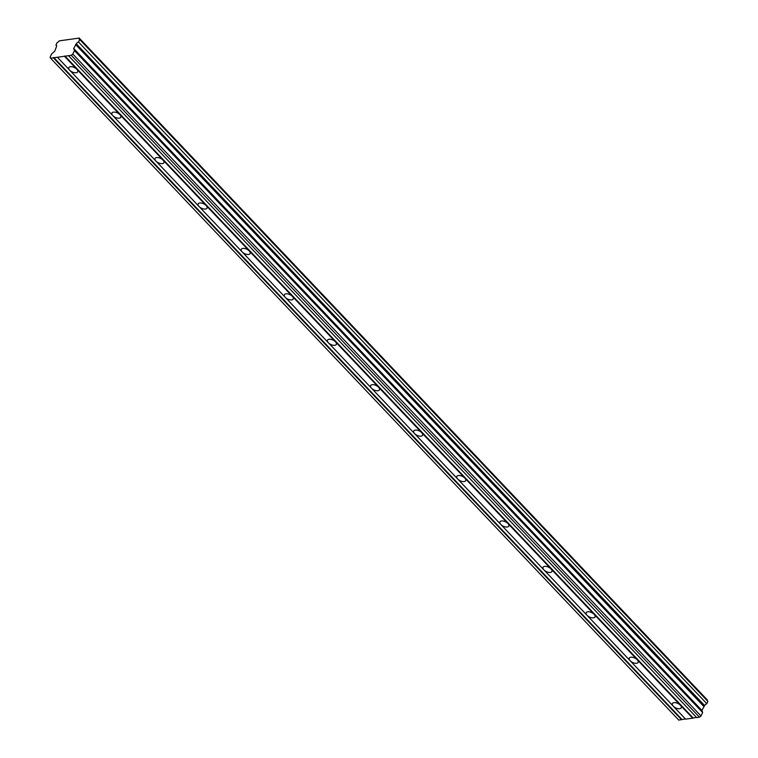 <?xml version="1.0" encoding="UTF-8"?>
<svg xmlns="http://www.w3.org/2000/svg" width="758" height="758" viewBox="0 0 758 758"><rect width="100%" height="100%" fill="white"/><g stroke="black" fill="none" stroke-linecap="round" stroke-linejoin="round"><path stroke-width="1.14" d="M706.835 703.718L78.453 41.984L706.835 703.718L707.915 701.321L79.742 39.463M692.66 718.167L685.583 719.153L673.265 706.172A4.908 2.473 -154.6 0 0 677.813 708.616A4.908 2.473 -154.6 0 0 681.243 707.783A4.908 2.473 -154.6 0 0 680.343 705.186L692.66 718.167L696.488 717.371M55.959 45.12L56.651 45.878L55.959 45.12A2.293 1.203 136.5 0 1 56.452 45.338A2.293 1.203 136.5 0 1 56.556 46.418L54.756 51.146L51.724 53.799L50.085 57.248L50.578 58.195L71.29 55.315L72.825 54.074L74.455 50.634L702.647 712.539L701.889 710.407L704.637 705.556A2.293 1.203 136.5 0 1 706.636 703.888M64.468 56.263L76.785 69.243A4.908 2.473 25.4 0 1 77.686 71.839A4.908 2.473 25.4 0 1 74.265 72.664A4.908 2.473 25.4 0 1 69.717 70.229L57.4 57.248M119.897 114.666A4.908 2.473 25.4 0 1 120.797 117.263A4.908 2.473 25.4 0 1 117.376 118.087A4.908 2.473 25.4 0 1 112.828 115.652L673.265 706.172A4.908 2.473 25.4 0 1 672.374 703.576A4.908 2.473 25.4 0 1 675.795 702.742A4.908 2.473 25.4 0 1 680.343 705.186L637.232 659.763A4.908 2.473 25.4 0 1 638.132 662.359A4.908 2.473 25.4 0 1 634.711 663.184A4.908 2.473 25.4 0 1 630.163 660.749A4.908 2.473 25.4 0 1 629.263 658.152A4.908 2.473 25.4 0 1 632.684 657.319A4.908 2.473 25.4 0 1 637.232 659.763L594.12 614.34A4.908 2.473 25.4 0 1 595.021 616.936A4.908 2.473 25.4 0 1 591.6 617.761A4.908 2.473 25.4 0 1 587.052 615.325A4.908 2.473 25.4 0 1 586.152 612.72A4.908 2.473 25.4 0 1 589.572 611.895A4.908 2.473 25.4 0 1 594.12 614.34L551.009 568.907A4.908 2.473 25.4 0 1 551.909 571.513A4.908 2.473 25.4 0 1 548.489 572.337A4.908 2.473 25.4 0 1 543.941 569.893A4.908 2.473 25.4 0 1 543.041 567.297A4.908 2.473 25.4 0 1 546.461 566.472A4.908 2.473 25.4 0 1 551.009 568.907L507.898 523.484A4.908 2.473 25.4 0 1 508.798 526.08A4.908 2.473 25.4 0 1 505.378 526.914A4.908 2.473 25.4 0 1 500.83 524.47A4.908 2.473 25.4 0 1 499.929 521.874A4.908 2.473 25.4 0 1 503.35 521.049A4.908 2.473 25.4 0 1 507.898 523.484L464.787 478.061A4.908 2.473 25.4 0 1 465.687 480.657A4.908 2.473 25.4 0 1 462.266 481.491A4.908 2.473 25.4 0 1 457.718 479.047A4.908 2.473 25.4 0 1 456.818 476.45A4.908 2.473 25.4 0 1 460.239 475.617A4.908 2.473 25.4 0 1 464.787 478.061L421.675 432.638A4.908 2.473 25.4 0 1 422.576 435.234A4.908 2.473 25.4 0 1 419.155 436.068A4.908 2.473 25.4 0 1 414.607 433.623A4.908 2.473 25.4 0 1 413.707 431.027A4.908 2.473 25.4 0 1 417.127 430.193A4.908 2.473 25.4 0 1 421.675 432.638L378.564 387.215A4.908 2.473 25.4 0 1 379.464 389.811A4.908 2.473 25.4 0 1 376.044 390.635A4.908 2.473 25.4 0 1 371.496 388.2A4.908 2.473 25.4 0 1 370.596 385.604A4.908 2.473 25.4 0 1 374.016 384.77A4.908 2.473 25.4 0 1 378.564 387.215L335.453 341.792A4.908 2.473 25.4 0 1 336.353 344.388A4.908 2.473 25.4 0 1 332.933 345.212A4.908 2.473 25.4 0 1 328.385 342.777A4.908 2.473 25.4 0 1 327.484 340.171A4.908 2.473 25.4 0 1 330.905 339.347A4.908 2.473 25.4 0 1 335.453 341.792L292.342 296.359A4.908 2.473 25.4 0 1 293.242 298.965A4.908 2.473 25.4 0 1 289.821 299.789A4.908 2.473 25.4 0 1 285.273 297.344A4.908 2.473 25.4 0 1 284.373 294.748A4.908 2.473 25.4 0 1 287.794 293.924A4.908 2.473 25.4 0 1 292.342 296.359L249.23 250.936A4.908 2.473 25.4 0 1 250.131 253.532A4.908 2.473 25.4 0 1 246.71 254.366A4.908 2.473 25.4 0 1 242.162 251.921A4.908 2.473 25.4 0 1 241.262 249.325A4.908 2.473 25.4 0 1 244.682 248.501A4.908 2.473 25.4 0 1 249.23 250.936L206.119 205.513A4.908 2.473 25.4 0 1 207.019 208.109A4.908 2.473 25.4 0 1 203.599 208.943A4.908 2.473 25.4 0 1 199.051 206.498A4.908 2.473 25.4 0 1 198.151 203.902A4.908 2.473 25.4 0 1 201.571 203.078A4.908 2.473 25.4 0 1 206.119 205.513L163.008 160.09A4.908 2.473 25.4 0 1 163.908 162.686A4.908 2.473 25.4 0 1 160.488 163.52A4.908 2.473 25.4 0 1 155.94 161.075A4.908 2.473 25.4 0 1 155.039 158.479A4.908 2.473 25.4 0 1 158.46 157.645A4.908 2.473 25.4 0 1 163.008 160.09L76.785 69.243A4.908 2.473 -154.6 0 0 72.237 66.799A4.908 2.473 -154.6 0 0 68.817 67.633A4.908 2.473 -154.6 0 0 69.717 70.229L112.828 115.652A4.908 2.473 25.4 0 1 111.928 113.056A4.908 2.473 25.4 0 1 115.349 112.222A4.908 2.473 25.4 0 1 119.897 114.666M707.915 701.321L79.675 39.397A2.293 1.203 136.5 0 1 79.183 39.179A2.293 1.203 136.5 0 1 79.078 38.099L59.19 40.866A2.293 1.203 136.5 0 1 57.182 42.533L55.912 45.101M707.176 700.544A2.293 1.203 136.5 0 1 707.271 700.004L79.088 38.061M68.514 55.694L696.706 717.599L699.482 717.21L701.008 715.978L702.647 712.539M50.578 58.195L678.77 720.1L685.374 718.925M702.666 712.349L74.455 50.634M74.474 50.454L73.697 48.503L76.302 43.812L704.485 705.717M704.637 705.556L76.302 43.812M76.444 43.651A2.293 1.203 136.5 0 1 78.453 41.984M78.652 41.804L79.723 39.539L707.915 701.444M75.592 44.532L703.775 706.428M701.008 715.978L72.825 54.074M699.482 717.21L71.29 55.315M693.039 717.854L64.856 55.95M681.925 719.408L53.742 57.504M53.354 57.807L681.546 719.712M75.923 44.125L704.106 706.02M79.078 38.099L707.271 700.004M701.889 710.407L73.697 48.503M73.659 48.872L701.851 710.777M707.252 699.833L79.069 37.928"/></g></svg>
